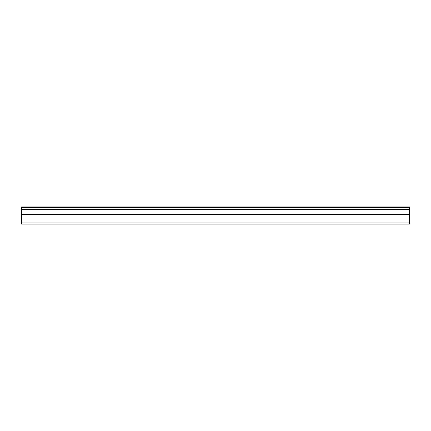 <?xml version="1.0" encoding="UTF-8"?>
<svg xmlns="http://www.w3.org/2000/svg" width="431" height="431" viewBox="0 0 431 431"><rect width="100%" height="100%" fill="white"/><g stroke="black" fill="none" stroke-linecap="round" stroke-linejoin="round"><path stroke-width="0.65" d="M21.55 209.197L21.55 206.945L409.45 206.945L409.45 209.197L21.55 209.197L21.55 209.493L409.45 209.493L409.45 214.433L21.55 214.433L21.55 224.055L409.45 224.055L409.45 214.433M21.55 209.493L21.55 214.433M409.45 209.493L409.45 209.197M21.55 222.913L409.45 222.913M409.45 207.629L21.55 207.629M21.55 214.73L409.45 214.73"/></g></svg>

